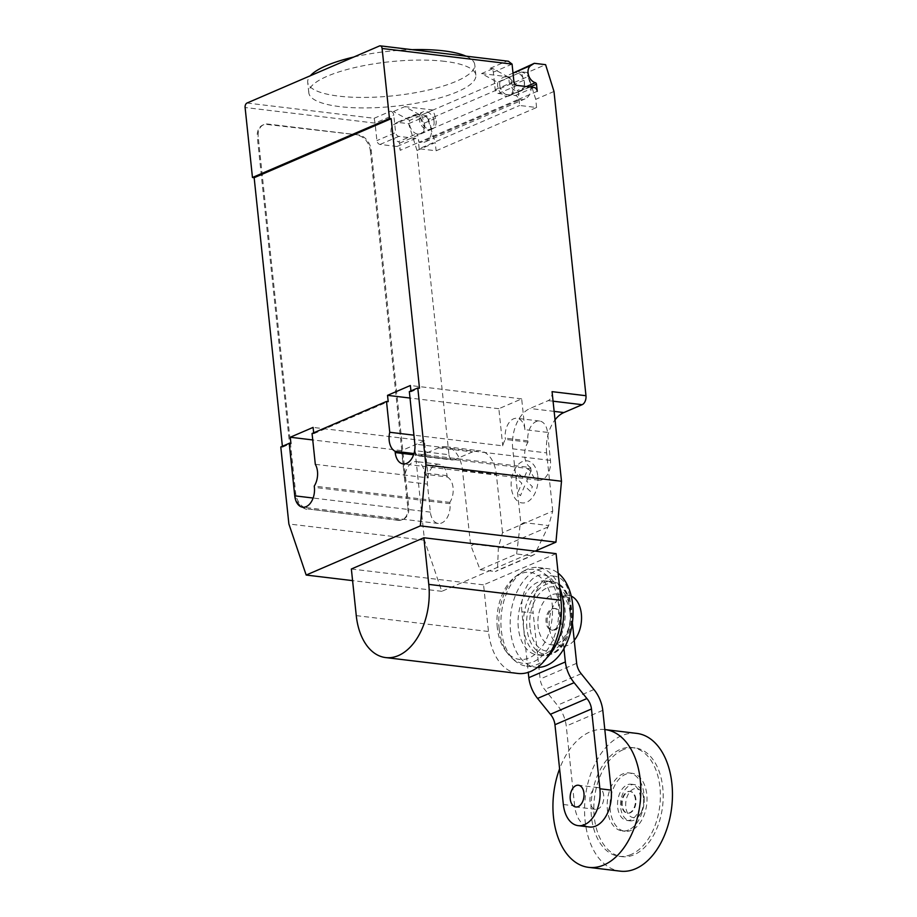 <?xml version="1.0" encoding="UTF-8"?>
<svg xmlns="http://www.w3.org/2000/svg" width="917" height="917" viewBox="0 0 917 917"><rect width="100%" height="100%" fill="white"/><g stroke="black" fill="none" stroke-linecap="round" stroke-linejoin="round"><path stroke-width="0.69" stroke-dasharray="4.58 3.44" d="M635.366 799.326A10.958 6.866 -83.2 0 0 629.819 791.394A10.958 6.866 -83.2 0 0 621.657 805.229A10.958 6.866 -83.2 0 0 627.205 813.15A10.958 6.866 -83.2 0 0 635.366 799.326M635.928 799.395A10.958 6.866 -83.2 0 0 630.38 791.463A10.958 6.866 -83.2 0 0 622.23 805.298A10.958 6.866 -83.2 0 0 627.767 813.219A10.958 6.866 -83.2 0 0 635.928 799.395M640.49 797.423A18.26 11.44 -83.2 0 0 631.251 784.218A18.26 11.44 -83.2 0 0 617.657 807.258A18.26 11.44 -83.2 0 0 626.896 820.463A18.26 11.44 -83.2 0 0 640.49 797.423M643.528 797.79A18.26 11.44 -83.2 0 0 642.53 793.022A18.26 11.44 -83.2 0 0 634.289 784.585A18.26 11.44 -83.2 0 0 620.694 807.625A18.26 11.44 -83.2 0 0 629.933 820.83A18.26 11.44 -83.2 0 0 639.94 814.583A18.26 11.44 -83.2 0 0 643.528 797.79M644.066 799.108A14.603 9.147 -83.2 0 0 643.276 795.303A14.603 9.147 -83.2 0 0 632.168 789.755A14.603 9.147 -83.2 0 0 625.795 806.983A14.603 9.147 -83.2 0 0 631.905 817.242A14.603 9.147 -83.2 0 0 641.201 812.542A14.603 9.147 -83.2 0 0 644.066 799.108M603.718 795.52A10.958 6.866 -83.2 0 0 598.171 787.6A10.958 6.866 -83.2 0 0 590.021 801.424A10.958 6.866 -83.2 0 0 595.569 809.344A10.958 6.866 -83.2 0 0 603.718 795.52M604.819 729.565A69.371 43.466 -83.2 0 0 559.599 768.813M636.776 733.394A69.371 43.466 -83.2 0 0 585.126 820.956A69.371 43.466 -83.2 0 0 620.236 871.15M631.205 854.426A54.768 34.319 96.8 0 1 619.158 856.306A54.768 34.319 96.8 0 1 590.995 807.35A54.768 34.319 96.8 0 1 620.167 749.441A54.768 34.319 96.8 0 1 632.214 747.561A54.768 34.319 96.8 0 1 660.378 796.518A54.768 34.319 96.8 0 1 631.205 854.426M622.998 749.774A54.768 34.319 -83.2 0 0 593.826 807.682A54.768 34.319 -83.2 0 0 621.978 856.65A54.768 34.319 -83.2 0 0 634.025 854.77A54.768 34.319 -83.2 0 0 663.197 796.862A54.768 34.319 -83.2 0 0 635.045 747.894A54.768 34.319 -83.2 0 0 622.998 749.774M628.626 829.931A29.206 18.306 96.8 0 1 622.207 830.94A29.206 18.306 96.8 0 1 607.18 804.817A29.206 18.306 96.8 0 1 622.746 773.937A29.206 18.306 96.8 0 1 629.165 772.939A29.206 18.306 96.8 0 1 644.181 799.051A29.206 18.306 96.8 0 1 628.626 829.931M631.458 830.275A29.206 18.306 96.8 0 1 625.027 831.272A29.206 18.306 96.8 0 1 610.011 805.16A29.206 18.306 96.8 0 1 625.566 774.28A29.206 18.306 96.8 0 1 631.996 773.272A29.206 18.306 96.8 0 1 647.012 799.383A29.206 18.306 96.8 0 1 631.458 830.275M574.237 640.318A25.561 16.013 96.8 0 1 562.316 646.141A25.561 16.013 96.8 0 1 549.375 627.652A25.561 16.013 96.8 0 1 568.402 595.385A25.561 16.013 96.8 0 1 571.268 596.165M570.042 612.522A25.561 16.013 -83.2 0 0 557.1 594.033A25.561 16.013 -83.2 0 0 538.073 626.288A25.561 16.013 -83.2 0 0 551.014 644.777A25.561 16.013 -83.2 0 0 570.042 612.522M547.208 622.356A10.958 6.866 96.8 0 1 555.37 608.533A10.958 6.866 96.8 0 1 560.906 616.453A10.958 6.866 96.8 0 1 552.756 630.277A10.958 6.866 96.8 0 1 547.208 622.356M559.783 616.316A10.958 6.866 -83.2 0 0 554.235 608.395A10.958 6.866 -83.2 0 0 546.073 622.219A10.958 6.866 -83.2 0 0 551.621 630.139A10.958 6.866 -83.2 0 0 559.783 616.316M563.347 804.507L574.65 805.871A29.206 18.306 -83.2 0 0 589.436 826.996M574.65 805.871L566.259 726.069A30.742 22.512 66.7 0 0 557.41 705.253L544.675 689.469A14.936 10.947 -113.3 0 1 540.113 679.038L533.19 613.141L521.888 611.777L528.249 672.333M602.79 710.331L566.259 726.069M521.888 611.777A29.206 18.306 96.8 0 1 543.643 574.913A29.206 18.306 96.8 0 1 558.419 596.05L569.721 597.403A29.206 18.306 -83.2 0 0 554.934 576.266A29.206 18.306 -83.2 0 0 533.19 613.141M569.721 597.403L572.38 622.7M576.655 663.3L540.113 679.038M581.206 673.731L544.675 689.469M563.944 648.537L558.419 596.05M529.98 627.629A32.267 20.22 96.8 0 1 546.91 588.003A32.267 20.22 96.8 0 1 570.34 610.241A32.267 20.22 96.8 0 1 553.409 649.866A32.267 20.22 96.8 0 1 529.98 627.629M526.908 628.454A35.74 22.398 96.8 0 1 545.661 584.565A35.74 22.398 96.8 0 1 571.612 609.197A35.74 22.398 96.8 0 1 552.859 653.087A35.74 22.398 96.8 0 1 526.908 628.454M550.773 654.257A37.242 23.338 96.8 0 1 543.345 655.609A37.242 23.338 96.8 0 1 542.577 655.54A37.242 23.338 96.8 0 1 523.722 628.592A37.242 23.338 96.8 0 1 543.265 582.857A37.242 23.338 96.8 0 1 551.461 581.584A37.242 23.338 96.8 0 1 552.217 581.699A37.242 23.338 96.8 0 1 570.305 608.533A37.242 23.338 96.8 0 1 550.773 654.257M518.334 627.939A37.242 23.338 96.8 0 1 546.073 580.942A37.242 23.338 96.8 0 1 564.918 607.879A37.242 23.338 96.8 0 1 537.19 654.887A37.242 23.338 96.8 0 1 518.334 627.939M537.534 667.347A49.656 31.109 96.8 0 1 535.711 667.209A49.656 31.109 96.8 0 1 510.574 631.286A49.656 31.109 96.8 0 1 547.552 568.609A49.656 31.109 96.8 0 1 558.144 573.148M546.601 658.039A49.656 31.109 96.8 0 1 526.438 666.097A49.656 31.109 96.8 0 1 514.494 660.423A49.656 31.109 96.8 0 1 501.301 630.174A49.656 31.109 96.8 0 1 525.326 570.179A49.656 31.109 96.8 0 1 538.279 567.497A49.656 31.109 96.8 0 1 559.645 587.488M499.169 629.119A47.34 29.665 96.8 0 1 517.761 574.799A47.34 29.665 96.8 0 1 522.082 571.933A47.34 29.665 96.8 0 1 558.384 603.615A47.34 29.665 96.8 0 1 544.79 653.087A47.34 29.665 96.8 0 1 511.743 657.959A47.34 29.665 96.8 0 1 508.224 654.153A47.34 29.665 96.8 0 1 499.169 629.119M497.312 627.698A43.856 27.476 96.8 0 1 514.529 577.366A43.856 27.476 96.8 0 1 552.16 604.074A43.856 27.476 96.8 0 1 537.752 651.872A43.856 27.476 96.8 0 1 505.703 650.887A43.856 27.476 96.8 0 1 497.312 627.698M556.092 553.65L483.58 584.874L488.474 631.504A57.977 36.325 -83.2 0 0 517.818 673.445M351.36 568.998L483.58 584.874M465.974 56.143A83.986 22.386 -6 0 1 474.765 64.717A83.986 22.386 -6 0 1 474.8 65.52A83.986 22.386 -6 0 1 426.967 90.359A83.986 22.386 -6 0 1 338.717 96.125A83.986 22.386 -6 0 1 307.711 82.278A83.986 22.386 -6 0 1 310.359 75.744M353.767 57.037A83.986 22.386 -6 0 1 412.1 49.678M444.871 61.37A83.986 22.386 174 0 0 355.28 67.445A83.986 22.386 174 0 0 308.811 92.777A83.986 22.386 174 0 0 339.817 106.624A83.986 22.386 174 0 0 428.067 100.859A83.986 22.386 174 0 0 475.9 76.019A83.986 22.386 174 0 0 475.866 75.217A83.986 22.386 174 0 0 444.871 61.37M434.062 121.514A9.491 6.946 66.7 0 0 422.955 111.908A9.491 6.946 66.7 0 0 419.367 119.749A9.491 6.946 66.7 0 0 430.463 129.343A9.491 6.946 66.7 0 0 434.062 121.514M535.127 551.128L441.788 591.327L424.479 540.251L415.069 450.66L448.975 454.729L416.994 150.48L408.592 123.68L397.29 122.328L415.561 114.453L412.169 116.631A9.491 6.946 -113.3 0 1 412.914 116.23A9.491 6.946 -113.3 0 1 424.009 125.835A9.491 6.946 -113.3 0 1 420.422 133.676A9.491 6.946 -113.3 0 1 416.639 133.859L398.368 141.722A1.456 1.066 -113.3 0 1 399.491 143.224L400.236 150.319A3.657 2.671 66.7 0 0 397.05 146.479L380.097 144.45A3.657 2.671 -113.3 0 1 376.898 140.61L375.064 123.107L245.103 107.507M397.29 122.328L393.909 124.494A9.491 6.946 66.7 0 0 391.055 131.945A9.491 6.946 66.7 0 0 398.368 141.722M499.742 85.121A9.491 6.946 66.7 0 0 510.838 94.726A9.491 6.946 66.7 0 0 514.437 86.886A9.491 6.946 66.7 0 0 503.33 77.292A9.491 6.946 66.7 0 0 499.742 85.121M513.016 73.119L512.637 73.349A9.491 6.946 -113.3 0 1 513.382 72.959A9.491 6.946 -113.3 0 1 524.478 82.564A9.491 6.946 -113.3 0 1 520.89 90.393A9.491 6.946 -113.3 0 1 517.108 90.577A1.456 1.066 -113.3 0 1 518.231 92.09L519.63 105.478L536.583 107.507L436.114 150.789L419.172 148.749L519.63 105.478M536.594 550.498L548.641 525.567L552.745 511.09L502.516 532.731L498.401 547.208L497.438 570.374L495.34 571.543L531.871 555.805L534.76 554.304L536.227 551.255M534.76 554.304L497.438 570.374M471.292 545.879L473.665 544.228L470.983 545.833L480.084 569.709L516.626 553.971L531.871 555.805M480.084 569.709L495.34 571.543M516.626 553.971L520.145 524.662L523.894 522.598L548.641 525.567M523.894 522.598L520.455 524.696M552.745 511.09L546.635 452.906L512.729 448.837L520.994 524.467M448.975 454.729A7.302 4.574 -83.2 0 0 452.666 460.013A7.302 4.574 -83.2 0 0 454.27 459.761L472.542 451.898A32.863 20.587 96.8 0 1 479.763 450.774A32.863 20.587 96.8 0 1 496.395 474.548L502.516 532.731M416.994 150.48L435.254 142.616L436.114 150.789M536.583 107.507L535.723 99.334L527.332 72.535L545.592 64.671M553.994 91.471L535.723 99.334M546.635 452.906A32.863 20.587 96.8 0 1 555.037 419.837M520.581 90.932L509.164 95.849A9.858 7.221 -113.3 0 0 512.374 85.235L509.783 76.971L521.2 72.053L523.79 80.318A9.858 7.221 -113.3 0 1 520.581 90.932A9.858 7.221 -113.3 0 1 512.053 87.998A9.858 7.221 -113.3 0 1 509.222 77.521L492.968 68.66L490.148 68.328A3.657 2.671 -113.3 0 1 493.346 72.156L495.18 89.66A3.657 2.671 66.7 0 0 498.378 93.5L515.32 95.54A3.657 2.671 -113.3 0 1 518.518 99.368L418.966 142.261L420.651 142.456A16.07 11.761 66.7 0 0 425.396 141.814A16.07 11.761 66.7 0 0 431.506 128.988L428.503 119.393L528.054 76.512L531.069 86.106L431.506 128.988M537.236 91.31L518.518 99.368L520.214 99.575L420.651 142.456M509.164 95.849A9.858 7.221 -113.3 0 1 500.636 92.915A9.858 7.221 -113.3 0 1 497.805 82.438L509.222 77.521M527.332 72.535L516.03 71.182M419.172 148.749L418.507 142.456L400.236 150.319M428.503 119.393A10.958 8.024 66.7 0 0 421.671 114.934L433.065 110.017L435.655 118.282A9.858 7.221 -113.3 0 1 432.434 128.896A9.858 7.221 -113.3 0 1 423.918 125.961A9.858 7.221 -113.3 0 1 421.086 115.485L404.821 106.624L393.404 111.542L390.596 111.209A3.657 2.671 66.7 0 1 393.783 115.049L395.628 132.541L376.898 140.61M432.434 128.896L421.018 133.813A9.858 7.221 66.7 0 1 412.501 130.879A9.858 7.221 66.7 0 1 409.67 120.402L421.086 115.485M421.018 133.813A9.858 7.221 66.7 0 0 424.239 123.199L421.648 114.934L521.223 72.053A10.958 8.024 -113.3 0 1 528.054 76.512M399.491 143.224L417.762 135.361L418.966 142.261A3.657 2.671 66.7 0 0 415.768 138.421L398.815 136.381A3.657 2.671 -113.3 0 1 395.628 132.541M531.069 86.106A16.07 11.761 -113.3 0 1 524.948 98.933A16.07 11.761 -113.3 0 1 520.214 99.575M417.762 135.361A1.456 1.066 66.7 0 0 416.639 133.859M408.592 123.68L426.863 115.817L435.254 142.616M415.561 114.453L426.863 115.817M492.968 68.66L481.551 73.578L497.805 82.438M481.551 73.578L509.783 76.971M433.065 110.017L404.821 106.624M409.67 120.402L393.404 111.542M247.017 103.025L374.147 118.282L375.064 123.107L393.783 115.049M508.362 61.233L379.455 45.976M358.455 134.937L268.051 124.082A14.603 10.695 66.7 0 0 263.741 124.666A14.603 10.695 66.7 0 0 258.216 136.725L295.733 493.69A14.603 10.695 66.7 0 0 308.513 509.05L398.918 519.905A14.603 10.695 66.7 0 0 403.216 519.32A14.603 10.695 66.7 0 0 408.741 507.261L371.225 150.296A14.603 10.695 66.7 0 0 358.455 134.937L267.134 124.471A14.603 10.695 66.7 0 0 262.824 125.056A14.603 10.695 66.7 0 0 257.31 137.114L258.216 136.725M371.225 150.296L370.308 150.686A14.603 10.695 66.7 0 0 357.538 135.326M295.733 493.69L294.827 494.091L257.31 137.114M370.308 150.686L407.836 507.663L408.741 507.261M398.918 519.905L398.001 520.294A14.603 10.695 66.7 0 0 402.311 519.71A14.603 10.695 66.7 0 0 407.836 507.663M398.001 520.294L308.513 509.05M294.827 494.091A14.603 10.695 66.7 0 0 307.596 509.439M415.069 450.66A7.302 4.574 -83.2 0 0 418.76 455.944A7.302 4.574 -83.2 0 0 420.376 455.692L438.635 447.828A32.863 20.587 96.8 0 1 445.868 446.694A32.863 20.587 96.8 0 1 462.5 470.467L470.753 546.108M473.665 544.228L498.401 547.208M512.729 448.837A32.863 20.587 96.8 0 1 529.969 408.489L548.24 400.614A7.302 4.574 -83.2 0 0 552.068 391.651M530.691 467.555A15.704 9.835 96.8 0 1 528.02 442.132L527.883 440.848A15.704 9.835 96.8 0 1 539.574 421.029A15.704 9.835 96.8 0 1 547.518 432.388L550.464 460.38A15.704 9.835 96.8 0 1 538.772 480.199A15.704 9.835 96.8 0 1 530.828 468.839L530.691 467.555L413.98 453.548M447.187 476.943A15.704 9.835 96.8 0 1 449.857 502.378L449.995 503.662A15.704 9.835 96.8 0 1 438.303 523.481A15.704 9.835 96.8 0 1 430.36 512.122L427.414 484.119A15.704 9.835 96.8 0 1 439.105 464.3A15.704 9.835 96.8 0 1 447.049 475.659L447.187 476.943L424.582 474.227L424.456 472.943A15.704 9.835 -83.2 0 0 416.501 461.583A15.704 9.835 -83.2 0 0 404.81 481.402L427.414 484.119M315.31 464.334L428.308 477.906L424.411 440.768L313.098 427.402M313.671 432.813L313.763 433.707L312.067 433.5M313.763 433.707L388.2 401.646M410.942 390.917L411.034 391.811L419.482 388.166M280.785 446.98L282.482 447.175L282.39 446.292M282.482 447.175L290.93 443.541M428.308 477.906A15.704 9.835 -83.2 0 0 424.582 474.227M449.857 502.378L314.256 486.09M528.02 442.132L505.416 439.415A15.704 9.835 -83.2 0 0 502.757 445.834L413.922 435.174M547.518 432.388L524.925 429.672L521.681 398.872L498.848 408.707L502.757 445.834M498.848 408.707L410.014 398.047M424.479 540.251L288.878 523.974M411.034 391.811L409.337 391.605M521.681 398.872L410.369 385.507M424.411 440.768L401.577 450.614L404.81 481.402M401.577 450.614L312.743 439.942M524.925 429.672A15.704 9.835 -83.2 0 0 516.97 418.312A15.704 9.835 -83.2 0 0 505.278 438.131L505.416 439.415M441.788 591.327L352.587 580.621M530.805 471.43L528.009 468.77L523.836 478.536L518.071 473.046L516.053 477.791L521.819 483.27L517.647 493.025L520.455 495.673L524.616 485.918L530.381 491.397L532.399 486.675L526.645 481.196L530.805 471.43M537.821 476.152A21.217 13.296 96.8 0 1 519.779 502.333A21.217 13.296 96.8 0 1 516.076 467.12A21.217 13.296 96.8 0 1 537.821 476.152M593.941 689.515L557.41 705.253M356.266 615.628L488.474 631.504M412.169 116.631L393.909 124.494M526.438 86.553L517.108 90.577M547.953 526.988L498.355 548.355M515.32 95.54L534.049 87.47M517.096 85.43L498.378 93.5M495.18 89.66L513.898 81.59M518.231 92.09L530.049 86.989M512.374 85.235L523.79 80.318M424.239 123.199L435.655 118.282M380.097 144.45L398.815 136.381M397.05 146.479L415.768 138.421M374.147 118.282L390.596 111.209M490.148 68.328L506.585 61.244M512.064 64.098L493.346 72.156M268.051 124.082L267.134 124.471M420.376 455.692L454.27 459.761M462.5 470.467L496.395 474.548M438.635 447.828L472.542 451.898M449.995 503.662L314.393 487.374M430.36 512.122L313.11 498.034M550.464 460.38L414.862 444.103M527.883 440.848L505.278 438.131M530.828 468.839L413.578 454.763M548.24 400.614L553.077 401.199M554.143 411.389L529.969 408.489M447.049 475.659L424.456 472.943M634.289 784.585L631.251 784.218M643.276 795.303L642.53 793.022M598.171 787.6L578.398 785.227M621.978 856.65L619.158 856.306M625.027 831.272L622.207 830.94M631.996 773.272L629.165 772.939M635.045 747.894L632.214 747.561M595.569 809.344L575.784 806.971M641.201 812.542L639.94 814.583M629.933 820.83L626.896 820.463M557.1 594.033L568.402 595.385M551.014 644.777L562.316 646.141M554.235 608.395L555.37 608.533M551.621 630.139L552.756 630.277M554.934 576.266L543.643 574.913M552.217 581.699C578.696 584.691 577.389 644.834 551.782 654.085L543.345 655.609M546.073 580.942L551.461 581.584M538.279 567.497L547.552 568.609M522.082 571.933L525.326 570.179M514.529 577.366L517.761 574.799M505.703 650.887L508.224 654.153M511.743 657.959L514.494 660.423M526.438 666.097L535.711 667.209M537.19 654.887L542.577 655.54M308.811 92.777L307.711 82.278M412.914 116.23L422.955 111.908M510.838 94.726L520.89 90.393M513.382 72.959L503.33 77.292M425.396 141.814L524.948 98.933M420.422 133.676L430.463 129.343M475.866 75.217L474.765 64.717M262.824 125.056L263.741 124.666M418.76 455.944L452.666 460.013M445.868 446.694L479.763 450.774M438.303 523.481L302.702 507.193M539.574 421.029L516.97 418.312M538.772 480.199L403.171 463.922M439.105 464.3L416.501 461.583M402.311 519.71L403.216 519.32"/><path stroke-width="1.38" d="M583.946 793.148A10.958 6.866 -83.2 0 0 578.398 785.227A10.958 6.866 -83.2 0 0 570.248 799.051A10.958 6.866 -83.2 0 0 575.784 806.971A10.958 6.866 -83.2 0 0 583.946 793.148M559.599 768.813A69.371 43.466 -83.2 0 0 553.49 817.162A69.371 43.466 -83.2 0 0 588.599 867.356A69.371 43.466 -83.2 0 0 640.249 779.782A69.371 43.466 -83.2 0 0 605.14 729.6A69.371 43.466 -83.2 0 0 604.819 729.565M588.599 867.356L620.236 871.15A69.371 43.466 -83.2 0 0 671.897 783.588A69.371 43.466 -83.2 0 0 636.776 733.394L605.14 729.6M571.268 596.165A25.561 16.013 96.8 0 1 581.344 613.874A25.561 16.013 96.8 0 1 574.237 640.318M578.134 825.644L589.436 826.996A29.206 18.306 -83.2 0 0 611.181 790.133L599.878 788.769A29.206 18.306 96.8 0 1 578.134 825.644A29.206 18.306 96.8 0 1 563.347 804.507L554.957 724.717L591.488 708.979A14.855 10.878 66.7 0 0 586.914 698.548L550.383 714.286A14.855 10.878 -113.3 0 1 554.957 724.717M599.878 788.769L591.488 708.979M572.38 622.7L576.655 663.3A14.936 10.947 66.7 0 0 581.206 673.731L593.941 689.515A30.742 22.512 -113.3 0 1 602.79 710.331L611.181 790.133M528.249 672.333L528.811 677.686A30.937 22.661 66.7 0 0 537.568 698.422L550.383 714.286M586.914 698.548L574.111 682.684A30.937 22.661 -113.3 0 1 565.353 661.948L528.811 677.686M565.353 661.948L563.944 648.537M558.144 573.148A49.656 31.109 96.8 0 1 572.678 604.532A49.656 31.109 96.8 0 1 537.534 667.347M559.645 587.488A49.656 31.109 96.8 0 1 563.416 603.42A49.656 31.109 96.8 0 1 546.601 658.039M385.61 657.569L517.818 673.445A57.977 36.325 -83.2 0 0 560.986 600.268L556.092 553.65L423.872 537.763L428.778 584.393A57.977 36.325 96.8 0 1 385.61 657.569A57.977 36.325 96.8 0 1 356.266 615.628L351.36 568.998L423.872 537.763M310.359 75.744A83.986 22.386 -6 0 1 353.767 57.037M412.1 49.678A83.986 22.386 -6 0 1 443.759 50.871A83.986 22.386 -6 0 1 465.974 56.143M382.102 48.486L389.461 118.488L391.158 118.694L254.158 177.703L252.462 177.497L245.103 107.507A3.657 2.292 96.8 0 1 247.017 103.025L379.455 45.976A3.657 2.292 96.8 0 1 380.257 45.85A3.657 2.292 96.8 0 1 382.102 48.486L512.064 64.098L513.898 81.59A3.657 2.671 66.7 0 0 517.096 85.43L534.049 87.47A3.657 2.671 -113.3 0 1 537.236 91.31L536.491 84.215A1.456 1.066 66.7 0 0 535.368 82.713A9.491 6.946 -113.3 0 1 528.054 72.924A9.491 6.946 -113.3 0 1 530.909 65.485L534.302 63.307L545.592 64.671L553.994 91.471L585.974 395.72A7.302 4.574 -83.2 0 1 582.146 404.684L563.875 412.558A32.863 20.587 96.8 0 0 555.037 419.837M536.227 551.255L536.594 550.498M513.016 73.119L534.302 63.307M512.064 64.098L508.362 61.233L380.257 45.85M535.127 551.128L555.954 542.153L561.491 481.242L552.068 391.651L585.974 395.72M413.98 453.548L395.089 451.279A15.704 9.835 96.8 0 1 389.748 432.274L386.504 401.44L312.067 433.5L315.31 464.334A15.704 9.835 96.8 0 1 314.256 486.09L314.393 487.374A15.704 9.835 96.8 0 1 302.702 507.193A15.704 9.835 96.8 0 1 294.747 495.833L289.233 443.335L290.93 443.541L290.265 437.237L313.098 427.402L313.671 432.813M386.504 401.44L388.2 401.646L387.536 395.342L410.369 385.507L410.942 390.917M391.158 118.694L419.482 388.166L417.785 387.96L425.878 464.953L420.353 525.877L306.175 575.051L288.878 523.974L280.785 446.98L289.233 443.335M282.39 446.292L254.158 177.703M413.922 435.174L389.748 432.274M410.014 398.047L387.536 395.342M561.491 481.242L425.878 464.953M417.785 387.96L409.337 391.605L414.862 444.103A15.704 9.835 96.8 0 1 403.171 463.922A15.704 9.835 96.8 0 1 395.216 452.562L395.089 451.279M312.743 439.942L290.265 437.237M252.462 177.497L389.461 118.488M352.587 580.621L306.175 575.051M555.954 542.153L420.353 525.877M574.111 682.684L537.568 698.422M428.778 584.393L560.986 600.268M535.368 82.713L526.438 86.553M530.049 86.989L536.491 84.215M513.016 73.188L530.909 65.485M553.077 401.199L582.146 404.684M554.143 411.389L563.875 412.558M313.11 498.034L294.747 495.833M413.578 454.763L395.216 452.562"/></g></svg>
